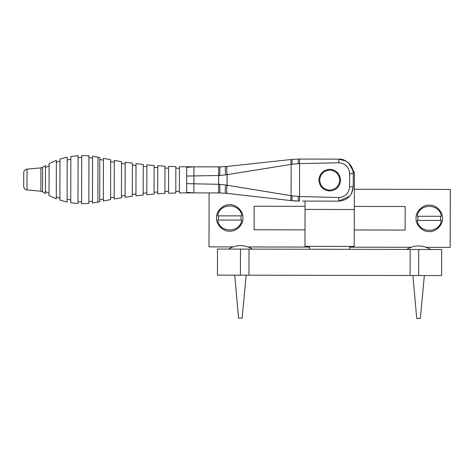 <?xml version="1.0" encoding="UTF-8"?>
<svg xmlns="http://www.w3.org/2000/svg" width="474" height="474" viewBox="0 0 474 474"><rect width="100%" height="100%" fill="white"/><g stroke="black" fill="none" stroke-linecap="round" stroke-linejoin="round"><path stroke-width="0.71" d="M240.419 275.169L217.448 275.127L248.957 275.187L249.01 249.117L217.501 249.051L240.472 249.099L240.419 275.169M248.957 275.187L441.614 275.572L418.649 275.53L418.702 249.454L441.667 249.502L249.01 249.117M410.111 275.512L410.164 249.437M354.291 209.514L305.043 209.413L304.966 246.35L354.22 246.45L354.368 172.358L352.905 170.433M305.055 201.083L305.043 209.413M329.703 190.992C336.256 190.317 339.888 186.703 340.587 180.15C339.911 173.597 336.297 169.97 329.744 169.265C323.191 169.941 319.565 173.555 318.86 180.108C319.535 186.661 323.149 190.287 329.703 190.992M40.883 191.194L27 189.95L27.042 169.094L40.93 167.903L40.883 191.194L42.541 191.769L42.595 167.334L45.468 165.562L45.415 193.552L42.541 191.769M23.7 186.335L23.73 172.696L23.7 186.335C23.878 188.385 24.974 189.588 27 189.95M27.042 169.094C25.015 169.443 23.913 170.646 23.73 172.696L23.712 179.516M168.572 179.806L168.543 193.232L175.789 192.995L175.842 166.641L168.596 166.38L168.572 179.806M164.952 179.8L164.976 166.202L157.735 165.752L157.676 193.813L164.922 193.392L164.952 179.8M49.065 179.563L49.029 195.549L56.27 198.802L56.347 160.36L49.095 163.583L49.065 179.563M135.979 179.741L135.943 195.827L143.189 195.027L143.249 164.478L136.008 163.654L135.979 179.741M132.359 179.735L132.388 163.192L125.148 162.179L125.077 197.261L132.323 196.272L132.359 179.735M114.252 179.699L114.21 198.979L121.457 197.8L121.528 161.622L114.287 160.413L114.252 179.699M110.626 179.687L110.667 159.762L103.427 158.357L103.344 200.994L110.59 199.619L110.626 179.687M99.765 179.67L99.807 157.605L97.976 157.214L97.887 202.114L99.718 201.728L99.765 179.67M97.976 157.214L92.566 156.254L92.471 203.056L97.887 202.114M88.899 179.646L88.946 155.839L81.706 155.555L81.611 203.707L88.851 203.453L88.899 179.646M78.032 179.622L78.086 155.679L70.839 156.479L70.745 202.742L77.985 203.565L78.032 179.622M67.172 179.605L67.213 157.149L59.967 159.086L59.884 200.093L67.124 202.054L67.172 179.605M146.845 179.764L146.81 194.678L154.056 194.073L154.115 165.479L146.875 164.845L146.845 179.764M186.703 166.807L179.462 166.73L179.409 192.924L186.649 192.877L186.703 166.807L193.949 166.818L193.896 192.894L219.889 192.948L218.615 192.942L218.633 184.297L186.673 183.651M186.685 176.032L218.65 175.516L218.668 166.866L219.942 166.872L193.949 166.818L186.703 167.375M225.695 174.87L291.154 164.383C290.769 161.486 290.852 159.851 291.392 159.483L225.879 166.558L219.942 166.872L219.746 175.475L225.695 174.87C225.067 169.923 225.132 167.15 225.879 166.558M302.525 201.077L338.738 201.154C347.525 200.301 352.36 195.484 353.249 186.697L353.278 173.656C352.425 164.863 347.602 160.022 338.821 159.14L298.596 159.063M349.759 164.17L351.512 166.7M296.167 201.023L294.247 200.911M292.316 200.733L227.449 193.463L292.316 200.733L299.532 201.071L299.604 163.637L338.815 162.766C345.404 163.423 349.018 167.055 349.658 173.65L349.628 186.685C348.965 193.279 345.333 196.894 338.744 197.528L299.538 196.503L292.203 195.881C291.806 198.76 291.842 200.378 292.316 200.733M226.679 189.701L227.082 185.216C226.453 190.115 226.578 192.859 227.449 193.463L225.754 193.274M219.889 192.948L225.825 193.285C225.079 192.669 225.026 189.902 225.671 184.973L219.729 184.339L219.889 192.948M349.658 173.65L353.278 173.656C353.942 166.493 345.99 158.512 338.821 159.14L346.026 161.077M348.544 162.914L352.929 170.456M298.342 159.063L292.399 159.377C291.925 159.732 291.883 161.35 292.268 164.223L298.211 163.69L298.199 159.768M292.203 195.881L227.082 185.216L227.105 174.628C226.495 169.745 226.631 166.996 227.502 166.38M291.309 200.621C290.769 200.253 290.698 198.618 291.089 195.721L291.154 164.383L292.268 164.223M227.082 185.216L225.671 184.973M338.744 197.528L338.738 201.154L349.694 196.171M351.459 193.647L353.249 186.697L349.628 186.685M344.977 246.433L314.203 246.367L344.977 246.433M252.541 249.123C244.525 244.46 236.496 244.448 228.456 249.075M234.731 275.157L238.552 318.084L242.173 318.09L246.16 275.181M430.718 249.478C422.695 244.821 414.667 244.803 406.627 249.431M412.907 275.518L416.723 318.439L420.343 318.445L424.337 275.542M319.695 179.48C319.944 185.571 323.072 189.132 329.08 190.157C335.165 189.908 338.726 186.78 339.751 180.778C339.502 174.687 336.38 171.126 330.372 170.101C324.281 170.35 320.726 173.478 319.695 179.48M442.491 218.378C443.072 224.919 435.784 232.177 429.248 231.573C422.707 232.147 415.449 224.866 416.054 218.324C415.479 211.783 422.761 204.531 429.302 205.135C435.843 204.555 443.095 211.842 442.491 218.378M242.949 217.981C243.529 224.522 236.248 231.774 229.706 231.17C223.165 231.75 215.913 224.463 216.517 217.927C215.937 211.386 223.218 204.128 229.76 204.732C236.301 204.158 243.553 211.44 242.949 217.981M354.297 206.433L405.181 206.534L405.134 230.074L354.25 229.973M305.001 229.872L254.117 229.772L254.165 206.231L305.049 206.332M354.333 189.233L450.3 189.422L450.181 247.369L426.393 247.321M410.964 247.286L349.711 247.167M309.469 247.084L248.216 246.96M232.787 246.93L208.998 246.883L209.105 192.924M417.233 216.268L441.318 216.268C439.771 203.097 418.773 203.097 417.233 216.268M417.95 220.434L417.95 216.268M440.601 216.268L440.601 220.434M441.318 220.434L417.233 220.434C418.773 233.611 439.771 233.611 441.318 220.434M217.69 215.871L241.776 215.871C240.235 202.7 219.231 202.7 217.69 215.871M218.407 220.037L218.407 215.871M241.059 215.871L241.059 220.037M241.776 220.037L217.69 220.037C219.231 233.208 240.235 233.208 241.776 220.037M186.649 192.877L193.896 192.894L186.655 192.308M298.17 160.419L298.158 161.231M219.729 184.339L218.633 184.297L218.65 175.516L219.746 175.475M298.211 163.69L299.604 163.637L299.615 159.063M338.815 162.766L338.821 159.14M298.146 196.443L298.259 201.071M217.448 275.127L217.501 249.051M441.614 275.572L441.667 249.502M40.93 167.903L42.595 167.334M168.596 168.193L164.976 168.015M168.548 191.419L164.928 191.579M45.468 167.672L49.095 165.622M45.421 191.443L49.035 193.511M136.008 165.479L132.388 165.017M135.949 194.002L132.329 194.447M114.287 162.25L110.667 161.598M114.216 197.143L110.59 197.777M103.427 160.2L99.807 159.454M103.344 199.145L99.724 199.88M88.946 157.658L92.566 158.079M88.857 201.634L92.477 201.225M78.08 157.492L81.7 157.362M77.991 201.752L81.611 201.9M67.207 159.957L70.833 159.252M67.13 199.246L70.75 199.963M56.341 162.304L59.967 160.988M56.27 196.858L59.89 198.185M125.148 164.01L121.528 163.453M125.083 195.43L121.463 195.969M146.869 166.664L143.249 166.297M146.816 192.859L143.195 193.208M157.729 167.571L154.109 167.298M157.682 192L154.062 192.254M179.456 168.27L175.836 168.181M179.415 191.389L175.789 191.455M349.711 246.439L349.705 249.318M309.469 246.362L309.463 249.235"/></g></svg>

